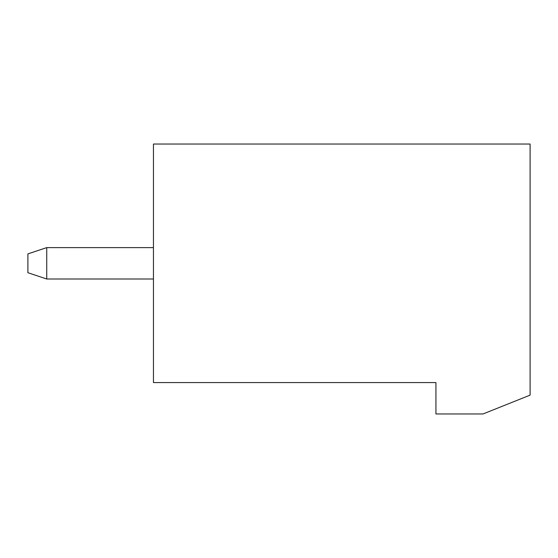 <?xml version="1.0" encoding="UTF-8"?>
<svg xmlns="http://www.w3.org/2000/svg" width="558" height="558" viewBox="0 0 558 558"><rect width="100%" height="100%" fill="white"/><g stroke="black" fill="none" stroke-linecap="round" stroke-linejoin="round"><path stroke-width="0.84" d="M435.938 382.579L153.45 382.579L153.45 144.034L530.1 144.034L530.1 395.134L483.019 413.966L435.938 413.966L435.938 382.579M153.45 247.613L46.733 247.613L46.733 279L153.45 279M46.733 247.613L27.9 253.89L27.9 272.723L46.733 279"/></g></svg>
